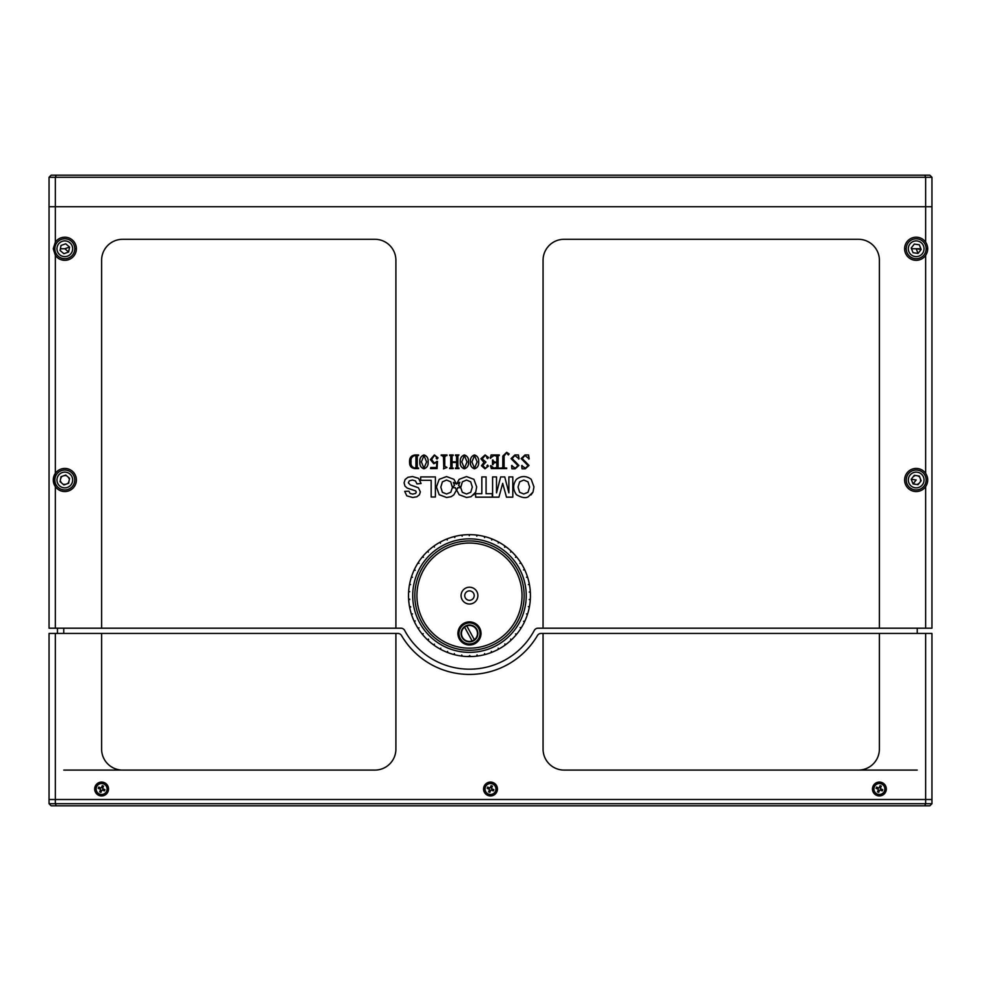 <?xml version="1.0" encoding="UTF-8"?>
<svg xmlns="http://www.w3.org/2000/svg" width="981" height="981" viewBox="0 0 981 981"><rect width="100%" height="100%" fill="white"/><g stroke="black" fill="none" stroke-linecap="round" stroke-linejoin="round"><path stroke-width="1.47" d="M55.353 255.403L55.353 473.345A11.564 11.564 0 0 1 72.508 471.358A11.564 11.564 0 0 1 72.508 488.624A11.564 11.564 0 0 1 55.353 473.345L53.256 479.991L55.353 486.637L55.353 628.196L49.05 628.196L49.05 177.279L55.353 177.279L55.353 206.709L49.05 206.709L55.353 206.709L55.353 242.111L53.256 248.757L55.353 255.403A11.564 11.564 0 0 0 72.508 257.39A11.564 11.564 0 0 0 72.508 240.124A11.564 11.564 0 0 0 55.353 242.111M931.95 177.279L931.95 206.709L925.647 206.709L925.647 177.279L55.353 177.279L56.224 175.182L929.853 175.182L931.95 177.279L925.647 177.279L924.776 175.182M925.647 242.111A11.564 11.564 0 0 0 904.617 248.757A11.564 11.564 0 0 0 925.647 255.403C928.406 250.964 928.406 246.538 925.647 242.111L925.647 206.709L55.353 206.709L931.95 206.709L931.95 628.196L925.647 628.196L925.647 486.637C928.406 482.211 928.406 477.772 925.647 473.345A11.564 11.564 0 0 0 904.617 479.991A11.564 11.564 0 0 0 925.647 486.637M56.224 175.182L51.147 175.182L49.05 177.279M101.607 633.444L55.353 633.444L55.353 799.515L49.05 799.515L55.353 799.515L55.353 803.721L49.05 803.721L49.05 633.444L55.353 633.444L55.353 799.515L925.647 799.515L925.647 633.444L931.95 633.444L931.95 803.721L925.647 803.721L925.647 799.515L931.95 799.515L925.647 799.515L925.647 633.444L541.083 633.444A4.206 4.206 0 0 0 537.453 635.516A78.836 78.836 0 0 1 401.499 635.516A4.206 4.206 0 0 0 397.869 633.444L101.607 633.444L101.607 749.067A21.018 21.018 0 0 0 122.625 770.085L374.877 770.085A21.018 21.018 0 0 0 395.907 749.067L395.907 633.444M55.353 803.721L925.647 803.721L924.776 805.818L56.224 805.818L55.353 803.721M49.05 803.721L51.147 805.818L56.224 805.818M924.776 805.818L929.853 805.818L931.95 803.721M102.723 788.062A0.625 0.625 0 0 0 103.066 788.883L104.967 789.668L104.452 790.907L102.551 790.122A0.625 0.625 0 0 0 101.73 790.465L100.945 792.366L99.694 791.851L100.479 789.95A0.625 0.625 0 0 0 100.148 789.129L98.235 788.344L98.75 787.093L100.651 787.89A0.625 0.625 0 0 0 101.484 787.547L102.269 785.634L102.723 788.062L103.508 786.149L102.269 785.634L103.508 786.149L102.698 786.897M927.744 248.757L926.15 248.757M443.792 468.808L443.461 456.778L441.168 454.951L446.98 454.951L444.773 456.766L444.773 466.22L446.98 467.496L443.461 468.808M421.376 461.916L423.951 468.244L426.612 461.916L423.951 455.515L421.376 461.916M423.951 454.951C427.042 456.018 428.427 458.335 428.108 461.916C428.39 465.472 427.005 467.765 423.951 468.808C420.923 467.741 419.561 465.448 419.88 461.916C419.561 458.36 420.923 456.042 423.951 454.951C427.042 456.018 428.427 458.335 428.108 461.916C428.39 465.472 427.005 467.765 423.951 468.808C420.923 467.741 419.561 465.448 419.88 461.916M395.907 628.196L395.907 260.321A21.018 21.018 0 0 0 374.877 239.29L122.625 239.29A21.018 21.018 0 0 0 101.607 260.321L101.607 628.196L400.947 628.196A4.206 4.206 0 0 1 404.65 630.403A73.575 73.575 0 0 0 534.302 630.403A4.206 4.206 0 0 1 538.005 628.196L543.057 628.196L543.057 260.321A21.018 21.018 0 0 1 564.075 239.29L858.375 239.29A21.018 21.018 0 0 1 879.393 260.321L879.393 628.196L925.647 628.196M925.647 473.345L925.647 255.403M63.765 628.196L63.765 633.444M57.462 633.444L57.462 628.196M101.607 628.196L55.353 628.196M63.765 770.085L122.625 770.085M543.057 633.444L543.057 749.067A21.018 21.018 0 0 0 564.075 770.085L917.235 770.085M917.235 633.444L917.235 628.196M543.057 628.196L879.393 628.196M415.098 455.515C411.983 456.275 410.647 458.409 411.076 461.904C410.671 465.239 411.934 467.299 414.865 468.047L415.944 467.422L415.944 456.14L415.098 455.515M409.58 462.063C409.31 457.808 411.174 455.442 415.171 454.951L418.568 454.951L417.256 456.14L417.256 467.422L418.568 468.611L414.988 468.611C411.235 468.17 409.433 465.987 409.58 462.063C409.31 457.808 411.174 455.442 415.171 454.951L418.568 455.515M437.072 468.611L430.549 468.611L430.782 467.496L436.52 467.496L436.839 462.21L433.761 463.743L430.352 459.586L434.399 454.951L438.029 457.857L436.974 459.071L436.165 458.176L436.631 456.803L434.264 455.515L431.665 459.451L434.056 462.995L437.477 461.426L437.072 468.611L437.477 461.426L436.753 461.34M455.442 454.951L458.998 454.951L457.869 456.14L457.869 467.422L458.998 468.611L455.442 468.611L456.557 467.434L456.557 462.443L452.069 462.443L452.069 467.434L453.197 468.611L449.641 468.611L450.757 467.422L450.757 456.14L449.641 454.951L453.197 454.951L452.069 456.14L452.069 461.879L456.557 461.879L456.557 456.14L455.442 455.515M471.91 461.916L474.497 468.244L477.158 461.916L474.497 455.515L471.91 461.916M474.497 454.951C477.575 456.018 478.961 458.335 478.654 461.916C478.936 465.472 477.551 467.765 474.497 468.808C471.456 467.741 470.095 465.448 470.414 461.916C470.095 458.36 471.456 456.042 474.497 454.951C477.575 456.018 478.961 458.335 478.654 461.916C478.936 465.472 477.551 467.765 474.497 468.808C471.456 467.741 470.095 465.448 470.414 461.916M490.647 458.323L491.138 454.951L499.304 454.951L498.115 456.14L498.115 467.422L499.219 468.611L491.334 468.611L490.439 465.803L493.823 468.047L496.803 467.434L496.803 462.627L494.547 462.627L492.499 464.687L492.499 460.003L494.547 462.063L496.803 462.063L496.803 456.14L494.007 455.515L490.255 458.127L491.138 454.951L499.304 455.515M456.435 484.025L453.97 479.317L446.551 476.57L439.194 479.329L436.435 487.005L439.218 494.731L446.613 497.502L451.113 496.705L453.823 494.878L456.386 490.206L455.442 487.765L452.364 487.631L450.782 492.278L446.563 494.007L442.382 492.303L440.812 487.103L442.419 481.818L446.563 480.052L450.733 481.83L452.376 487.336L454.522 485.472L453.345 482.394L456.435 484.025M506.478 497.159L512.805 497.159L512.805 476.913L508.881 476.913L508.881 492.854L504.749 476.913L500.678 476.913L496.521 492.854L496.521 476.913L492.609 476.913L492.609 497.159L498.937 497.159L502.689 483.339L506.478 497.159L512.805 497.159L512.805 476.913L508.881 476.913M475.65 497.159L492.266 497.159L492.266 493.725L486.073 493.725L486.073 476.913L481.843 476.913L481.843 493.725L475.65 493.725L475.65 497.159L475.65 493.725M460.763 487.655L457.71 487.729L456.729 490.193L459.169 494.731L466.564 497.502L471.064 496.705L475.724 492.106L476.668 486.907L473.921 479.317L466.502 476.57L459.145 479.329L456.692 484.001L459.831 482.296L458.544 485.57L460.763 487.398L462.37 481.818L466.515 480.052L470.684 481.83L472.327 487.042L470.733 492.278L466.515 494.007L462.333 492.303L460.763 487.655L457.71 487.729L456.729 490.193L459.169 494.731M407.238 488.097L415.674 490.905L416.3 492.131L415.637 493.382L412.756 494.117L410.083 493.431L408.918 491.187L404.699 491.371L406.784 495.834L412.707 497.502L416.827 496.803L419.439 494.755L420.334 491.849L418.409 487.778L410.266 484.896L408.317 482.787L409.347 480.837L412.425 480.003L415.478 480.935L416.986 483.891L421.094 483.498L418.556 478.323L412.474 476.545L407.912 477.293L405.092 479.55L404.098 482.811L404.932 486.036L407.238 488.097L404.932 486.036L404.098 482.811L405.092 479.55M420.677 480.322L431.174 480.322L431.174 496.999L435.392 496.999L435.392 476.913L420.677 476.913L420.677 480.322M431.174 480.322L431.174 496.999L435.392 496.999M516.435 479.329C512.756 484.442 512.756 489.58 516.447 494.731C521.745 497.772 525.706 498.434 528.354 496.705L533.002 492.106L533.958 486.907L531.212 479.317C526.257 475.638 521.34 475.65 516.435 479.329C521.34 475.65 526.257 475.638 531.212 479.317L533.958 486.907M415.478 480.935L416.986 483.891L421.094 483.498M410.266 484.896L408.317 482.787L409.347 480.837L412.425 480.003M412.756 494.117L410.083 493.431L408.918 491.187L404.699 491.371L406.784 495.834L412.707 497.502L416.827 496.803L419.439 494.755M411.799 489.544L415.674 490.905L416.3 492.131L415.637 493.382M418.556 478.323L412.474 476.545M462.37 481.818L466.515 480.052M458.544 485.57L460.763 487.103M466.502 476.57L459.145 479.329L456.692 484.001M476.668 486.907L473.921 479.317M473.774 494.878L475.724 492.106M486.073 493.725L486.073 476.913L481.843 476.913M496.521 476.913L492.609 476.913L492.609 497.159L498.937 497.159M504.749 476.913L500.678 476.913L496.521 492.854M452.376 487.042L454.522 485.472L453.345 482.394M442.382 492.303L440.812 487.103M453.823 494.878L456.386 490.206L455.442 487.765L452.364 487.631M439.218 494.731L446.613 497.502M446.551 476.57L439.194 479.329M512.156 458.593L518.888 465.46L515.16 468.808L511.898 468.808L511.591 465.619L515.368 468.244L517.956 465.632L511.027 458.593L514.902 454.951L518.446 454.951L519.084 458.887L514.829 455.515L512.156 458.593M499.219 468.047L491.334 468.611L490.843 465.619L493.823 468.047M493.063 464.687L493.063 460.003M449.641 455.515L453.197 455.515M458.998 468.047L455.442 468.047M453.197 468.047L449.641 468.047M436.839 462.21L433.761 463.743L430.352 459.586L434.399 454.951L438.029 457.857M436.974 459.071L436.165 458.176M430.549 468.611L430.782 467.496L436.52 467.496M418.568 468.047L414.988 468.611M441.168 455.515L446.98 455.515M460.31 461.916C459.991 458.36 461.352 456.042 464.381 454.951C467.471 456.018 468.857 458.335 468.538 461.916C468.832 465.472 467.434 467.765 464.381 468.808C461.352 467.741 459.991 465.448 460.31 461.916C459.991 458.36 461.352 456.042 464.381 454.951C467.471 456.018 468.857 458.335 468.538 461.916C468.832 465.472 467.434 467.765 464.381 468.808C461.352 467.741 459.991 465.448 460.31 461.916M483.94 462.468L480.898 458.752L485.092 454.951L488.575 457.526L487.594 458.691L486.699 457.759L487.017 456.594L485.092 455.515L482.211 458.9L485.951 462.063L482.762 465.472L485.325 468.244L487.201 467.079L487.557 465.055L488.379 466.147L484.957 468.808L481.463 465.717L483.94 462.468M504.111 456.079L504.111 467.41L506.711 468.611L500.187 468.611L502.799 467.41L502.799 456.079L506.699 452.327L509.164 453.97L508.317 454.951L507.717 453.381L506.429 452.891L504.111 456.079M522.26 458.593L529.004 465.46L525.276 468.808L522.015 468.808L521.696 465.619L525.473 468.244L528.06 465.632L521.144 458.593L525.007 454.951L528.551 454.951L529.188 458.887L524.933 455.515L522.26 458.593M519.623 492.303L523.805 494.007L528.011 492.278L529.617 487.042L527.974 481.83L523.805 480.052L519.66 481.818L518.042 487.103L519.623 492.303L523.805 494.007M531.052 494.878L533.002 492.106M528.011 492.278L529.617 487.042M464.381 455.515L461.806 461.916L464.381 468.244L467.042 461.916L464.381 455.515M528.551 454.951L528.71 459.071M521.144 458.593L525.007 454.951M522.015 468.808L522.1 465.435M525.313 461.573L529.004 465.46L525.276 468.808L523.793 468.562M502.799 456.079L506.699 452.327L509.164 453.97L508.317 454.951L507.471 453.958M506.711 468.047L500.187 468.047M486.883 465.914L487.557 465.055L488.379 466.147L484.957 468.808L481.463 465.717M480.898 458.752L485.092 454.951L488.575 457.526L487.594 458.691L486.699 457.759M518.446 454.951L518.606 459.071M511.027 458.593L514.902 454.951M511.898 468.808L511.984 465.435M515.209 461.573L518.888 465.46L515.16 468.808L513.688 468.562M858.375 770.085A21.018 21.018 0 0 0 879.393 749.067L879.393 633.444M108.535 789.006A6.941 6.941 0 0 0 98.137 782.997A6.941 6.941 0 0 0 98.137 795.015A6.941 6.941 0 0 0 108.535 789.006M497.441 789.006A6.941 6.941 0 0 0 487.03 782.997A6.941 6.941 0 0 0 487.03 795.015A6.941 6.941 0 0 0 497.441 789.006M886.333 789.006A6.941 6.941 0 0 0 875.923 782.997A6.941 6.941 0 0 0 875.923 795.015A6.941 6.941 0 0 0 886.333 789.006M55.353 799.515L925.647 799.515M69.565 478.299L68.645 483.253L63.9 484.945L60.074 481.683L60.981 476.729L65.727 475.037L69.565 478.299M74.2 476.656A9.957 9.957 0 0 1 63.017 489.789A9.957 9.957 0 0 1 57.229 473.529A9.957 9.957 0 0 1 74.2 476.656M68.645 252.019L64.82 248.757L69.565 247.065L68.645 252.019L63.9 253.711L60.074 250.437L60.981 245.483L65.727 243.803L69.565 247.065M74.2 245.409A9.957 9.957 0 0 1 63.017 258.555A9.957 9.957 0 0 1 57.229 242.295A9.957 9.957 0 0 1 74.2 245.409M63.9 484.945L68.645 483.253L63.9 484.945L60.074 481.683L63.9 484.945M60.981 476.729L60.074 481.683L60.981 476.729M882.765 789.668L882.25 790.907L880.349 790.122A0.625 0.625 0 0 0 879.516 790.465L878.731 792.366L877.492 791.851L878.277 789.95A0.625 0.625 0 0 0 877.934 789.129L876.033 788.344L876.548 787.093L878.449 787.89A0.625 0.625 0 0 0 879.27 787.547L880.055 785.634L881.306 786.149L880.521 788.062A0.625 0.625 0 0 0 880.852 788.883L882.765 789.668M874.341 786.921A5.469 5.469 0 0 1 883.734 785.671A5.469 5.469 0 0 1 880.116 794.426A5.469 5.469 0 0 1 874.341 786.921M491.959 788.883L492.94 789.288L492.425 790.527L491.444 790.122A0.625 0.625 0 0 0 490.623 790.465L490.218 791.446L488.979 790.931L489.384 789.95A0.625 0.625 0 0 0 489.041 789.129L488.06 788.724L488.575 787.485L489.556 787.89A0.625 0.625 0 0 0 490.377 787.547L490.782 786.566L492.021 787.081L491.616 788.062A0.625 0.625 0 0 0 491.959 788.883L493.86 789.668L493.357 790.907L491.444 790.122M485.448 786.921A5.469 5.469 0 0 1 494.829 785.671A5.469 5.469 0 0 1 491.223 794.426A5.469 5.469 0 0 1 485.448 786.921M490.623 790.465L489.838 792.366L488.599 791.851L489.384 789.95M489.041 789.129L487.14 788.344L487.643 787.093L489.556 787.89M490.377 787.547L491.162 785.634L492.401 786.149L491.616 788.062M96.555 786.921A5.469 5.469 0 0 1 105.936 785.671A5.469 5.469 0 0 1 102.318 794.426A5.469 5.469 0 0 1 96.555 786.921M100.148 789.129L99.167 788.724L99.682 787.485L100.651 787.89M103.066 788.883L104.047 789.288L103.532 790.527L102.551 790.122M101.484 787.547L101.889 786.566M101.73 790.465L101.325 791.446L100.074 790.931M468.109 656.338L470.843 656.338L468.109 656.338M476.864 655.063L476.913 656.117A60.957 60.957 0 0 1 469.691 656.571L470.843 656.559M469.507 656.571L468.109 656.559M469.691 656.571A60.957 60.957 0 0 1 469.274 656.571A60.957 60.957 0 0 0 469.691 656.571L469.691 655.516L469.274 656.571A60.957 60.957 0 0 1 462.051 656.117L461.757 655.014L461.634 656.056A60.957 60.957 0 0 1 454.522 654.707L454.375 653.579L454.117 654.597A60.957 60.957 0 0 1 447.238 652.365L447.618 651.384L446.846 652.206A60.957 60.957 0 0 1 440.297 649.128L440.8 648.208L439.929 648.932A60.957 60.957 0 0 1 433.81 645.044L434.436 644.198L433.479 644.799A60.957 60.957 0 0 1 427.9 640.188L428.317 639.134L427.593 639.906A60.957 60.957 0 0 1 422.639 634.633L423.179 633.628L422.37 634.302A60.957 60.957 0 0 1 418.114 628.453L419.01 627.889L417.894 628.098A60.957 60.957 0 0 1 414.411 621.758L415.184 620.924L414.227 621.378A60.957 60.957 0 0 1 411.566 614.646L412.437 613.922L411.431 614.241A60.957 60.957 0 0 1 409.641 607.239L410.585 606.626L409.555 606.822A60.957 60.957 0 0 1 408.648 599.649L409.702 599.575L408.623 599.219A60.957 60.957 0 0 1 408.623 591.984L409.702 591.641L408.648 591.568A60.957 60.957 0 0 1 409.555 584.394L410.585 584.59L409.641 583.977A60.957 60.957 0 0 1 411.431 576.963L412.437 577.294L411.566 576.57A60.957 60.957 0 0 1 414.227 569.838L415.184 570.292L414.411 569.458A60.957 60.957 0 0 1 417.894 563.119L419.01 563.327L418.114 562.763A60.957 60.957 0 0 1 422.37 556.914L423.449 557.257L422.639 556.583A60.957 60.957 0 0 1 427.593 551.31L428.317 552.082L427.9 551.028A60.957 60.957 0 0 1 433.479 546.417L434.436 547.018L433.81 546.159A60.957 60.957 0 0 1 439.929 542.285L440.432 543.204L440.297 542.088A60.957 60.957 0 0 1 446.846 538.998L447.226 539.979L447.238 538.851A60.957 60.957 0 0 1 454.117 536.607L454.779 537.527L454.522 536.509A60.957 60.957 0 0 1 461.634 535.148L462.174 536.141L462.051 535.099A60.957 60.957 0 0 1 469.274 534.645L469.274 535.7L469.691 534.645A60.957 60.957 0 0 1 476.913 535.099L476.778 536.141L477.33 535.148A60.957 60.957 0 0 1 484.43 536.509L484.577 537.625L484.847 536.607A60.957 60.957 0 0 1 491.726 538.851L491.726 539.979L492.119 538.998A60.957 60.957 0 0 1 498.667 542.088L498.152 543.008L499.035 542.285A60.957 60.957 0 0 1 505.141 546.159L504.528 547.018L505.141 546.159A60.957 60.957 0 0 1 505.485 546.417L504.859 547.263L505.485 546.417A60.957 60.957 0 0 1 511.052 551.028L510.647 552.082L511.359 551.31A60.957 60.957 0 0 1 516.313 556.583L515.503 557.257L516.582 556.914A60.957 60.957 0 0 1 520.837 562.763L519.955 563.327L521.058 563.119A60.957 60.957 0 0 1 524.553 569.458L523.596 569.912L524.725 569.838A60.957 60.957 0 0 1 527.386 576.57L526.527 577.294L527.52 576.963A60.957 60.957 0 0 1 529.323 583.977L528.367 584.59L529.397 584.394A60.957 60.957 0 0 1 530.304 591.568L529.286 592.058L530.329 591.984A60.957 60.957 0 0 1 530.329 599.219L529.262 599.575L530.304 599.649A60.957 60.957 0 0 1 529.397 606.822L528.367 606.626L529.323 607.239A60.957 60.957 0 0 1 527.52 614.241L526.527 613.922L527.386 614.646A60.957 60.957 0 0 1 524.725 621.378L523.596 621.304L524.553 621.758A60.957 60.957 0 0 1 521.058 628.098L520.175 627.533L520.837 628.453A60.957 60.957 0 0 1 516.582 634.302L515.503 633.959L516.313 634.633A60.957 60.957 0 0 1 511.359 639.906L510.647 639.134L511.052 640.188A60.957 60.957 0 0 1 505.485 644.799L504.859 643.953L505.141 645.044A60.957 60.957 0 0 1 499.035 648.932L498.152 648.208L498.667 649.128A60.957 60.957 0 0 1 492.119 652.206L491.334 651.384L491.726 652.365A60.957 60.957 0 0 1 484.847 654.597L484.577 653.579L484.43 654.707A60.957 60.957 0 0 1 477.33 656.056L477.195 655.014L476.913 656.117A60.957 60.957 0 0 0 477.33 656.056L477.195 655.014M427.593 639.906A60.957 60.957 0 0 0 427.9 640.188L428.623 639.428M409.641 607.239A60.957 60.957 0 0 1 409.555 606.822A60.957 60.957 0 0 0 409.641 607.239L410.671 607.043M409.678 599.158L408.623 599.219A60.957 60.957 0 0 0 408.648 599.649A60.957 60.957 0 0 1 408.623 599.219M526.233 595.602A56.763 56.763 0 0 1 441.094 644.762A56.763 56.763 0 0 1 441.094 546.454A56.763 56.763 0 0 1 526.233 595.602M440.297 649.128A60.957 60.957 0 0 1 439.929 648.932A60.957 60.957 0 0 0 454.522 654.707A60.957 60.957 0 0 1 454.117 654.597M484.847 654.597A60.957 60.957 0 0 1 484.43 654.707A60.957 60.957 0 0 0 492.119 652.206A60.957 60.957 0 0 1 491.726 652.365M468.636 534.645L471.456 534.682M430.708 548.563L432.633 547.042M431.113 548.232L429.788 549.335M430.316 548.894L432.547 547.104M412.363 616.926A60.957 60.957 0 0 1 412.069 616.105A60.957 60.957 0 0 0 412.253 616.632L412.314 616.791M412.253 616.632L413.001 618.557M410.732 611.886L411.37 614.032L410.732 611.911M469.482 656.571L468.207 656.559M504.467 545.681L503.057 544.725M502.812 544.565L503.976 545.338M504.957 546.037L503.915 545.301L504.957 546.037M528.121 612.254A60.957 60.957 0 0 1 527.876 613.088A60.957 60.957 0 0 0 528.109 612.303L528.857 609.385M527.594 614.032A60.957 60.957 0 0 0 527.876 613.088A60.957 60.957 0 0 1 527.594 614.032M526.086 618.251L526.589 616.939M414.828 595.602A54.654 54.654 0 0 1 469.482 540.948A54.654 54.654 0 0 1 524.136 595.602A54.654 54.654 0 0 1 469.482 650.268A54.654 54.654 0 0 1 414.828 595.602M522.027 595.602A52.557 52.557 0 0 0 443.204 550.096A52.557 52.557 0 0 0 443.204 641.12A52.557 52.557 0 0 0 522.027 595.602M461.07 595.602A8.412 8.412 0 0 0 473.688 602.886A8.412 8.412 0 0 0 473.688 588.33A8.412 8.412 0 0 0 461.07 595.602M464.749 595.602A4.733 4.733 0 0 0 471.849 599.698A4.733 4.733 0 0 0 471.849 591.506A4.733 4.733 0 0 0 464.749 595.602M469.494 645.008A11.564 11.564 0 0 1 459.451 627.681A11.564 11.564 0 0 1 479.476 627.644A11.564 11.564 0 0 1 469.494 645.008A11.564 11.564 0 0 1 459.451 627.681A11.564 11.564 0 0 1 479.476 627.644A11.564 11.564 0 0 1 469.494 645.008M469.47 625.032A8.412 8.412 0 0 1 476.766 637.638A8.412 8.412 0 0 1 462.198 637.662A8.412 8.412 0 0 1 469.47 625.032M464.589 627.129L472.155 640.973A7.983 7.983 0 0 1 464.589 627.129A7.983 7.983 0 0 1 476.484 629.618A7.983 7.983 0 0 1 474.363 639.759L466.809 625.915M472.155 640.973A7.983 7.983 0 0 0 474.363 639.759M61.754 476.447L60.65 478.544L61.754 476.447M66.352 475.564L63.986 475.65L66.352 475.564M69.418 479.108L68.155 477.097L69.418 479.108M67.885 483.535L68.989 481.438L67.885 483.535M63.287 484.418L65.653 484.32L63.287 484.418M60.221 480.874L61.484 482.873M60.16 488.796A9.957 9.957 0 0 0 74.764 479.611A9.957 9.957 0 0 0 59.51 471.554A9.957 9.957 0 0 0 60.16 488.796M911.202 479.255L916.18 479.991L913.053 483.94L911.202 479.255L914.329 475.307L919.307 476.043L921.171 480.727L918.044 484.675L913.053 483.94M919.859 489.249A9.957 9.957 0 0 1 906.334 478.544A9.957 9.957 0 0 1 922.361 472.18A9.957 9.957 0 0 1 919.859 489.249M918.044 253.429L916.18 248.757L921.171 249.481L918.044 253.429L913.053 252.706L911.202 248.021L914.329 244.073L919.307 244.809L921.171 249.481M919.859 258.015A9.957 9.957 0 0 1 906.334 247.31A9.957 9.957 0 0 1 922.361 240.946A9.957 9.957 0 0 1 919.859 258.015M917.149 484.54L919.148 483.277L917.149 484.54M920.607 481.426L920.509 479.071L920.607 481.426M919.638 476.876L917.554 475.785L919.638 476.876M915.224 475.442L913.225 476.705L915.224 475.442M911.766 478.544L911.79 479.341L911.766 478.544M913.434 483.474L914.819 484.197L913.434 483.474M916.585 489.948A9.957 9.957 0 0 0 924.605 474.669A9.957 9.957 0 0 0 907.364 475.356A9.957 9.957 0 0 0 916.585 489.948M920.877 248.757L911.496 248.757M906.223 248.757L904.617 248.757M76.383 248.757L74.777 248.757M64.82 248.757L60.381 248.757M54.85 248.757L53.256 248.757M72.226 477.355A7.873 7.873 0 0 0 58.823 474.89A7.873 7.873 0 0 0 63.397 487.729A7.873 7.873 0 0 0 72.226 477.355M72.226 246.121A7.873 7.873 0 0 0 58.823 243.656A7.873 7.873 0 0 0 63.397 256.495A7.873 7.873 0 0 0 72.226 246.121M469.494 643.953A10.509 10.509 0 0 0 478.569 628.171A10.509 10.509 0 0 0 460.371 628.208A10.509 10.509 0 0 0 469.494 643.953M919.087 487.299A7.873 7.873 0 0 0 921.061 473.823A7.873 7.873 0 0 0 908.406 478.851A7.873 7.873 0 0 0 919.087 487.299M919.087 256.066A7.873 7.873 0 0 0 921.061 242.589A7.873 7.873 0 0 0 908.406 247.617A7.873 7.873 0 0 0 919.087 256.066M916.499 487.851A7.873 7.873 0 0 1 909.215 476.337A7.873 7.873 0 0 1 922.839 475.785A7.873 7.873 0 0 1 916.499 487.851"/></g></svg>

